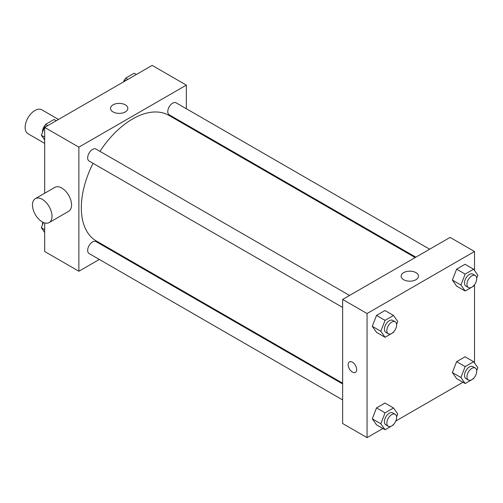 <?xml version="1.0" encoding="UTF-8"?>
<svg xmlns="http://www.w3.org/2000/svg" width="503" height="503" viewBox="0 0 503 503"><rect width="100%" height="100%" fill="white"/><g stroke="black" fill="none" stroke-linecap="round" stroke-linejoin="round"><path stroke-width="0.75" d="M58.505 119.444L41.824 109.817A13.814 7.979 120 0 0 31.18 113.515A13.814 7.979 120 0 0 25.15 127.422A13.814 7.979 120 0 0 28.011 133.741L44.685 143.374M99.324 259.435L78.877 271.243L44.685 251.5L44.685 222.942M44.685 193.246L44.685 127.416L152.145 65.377L186.336 85.12L186.336 108.73M113.804 251.079L113.137 251.462M93.055 163.318A72.533 41.875 120 0 0 81.323 207.789A72.533 41.875 120 0 0 96.343 240.994L342.637 383.192M415.17 257.567L168.87 115.369A72.533 41.875 120 0 0 99.959 151.353M186.336 124.681L186.336 125.448M78.877 271.243L78.877 147.159L186.336 85.12M429.65 249.205L176.113 102.826A6.91 3.986 120 0 0 170.794 104.674A6.91 3.986 120 0 0 167.776 111.628A6.91 3.986 120 0 0 169.209 114.791L415.836 257.178M342.637 383.959L96.01 241.572A6.91 3.986 120 0 0 90.685 243.421A6.91 3.986 120 0 0 87.673 250.375A6.91 3.986 120 0 0 89.1 253.537L342.637 399.91M342.637 307.415L89.1 161.035A6.91 3.986 -60 0 1 89.1 153.063A6.91 3.986 -60 0 1 96.01 149.07L349.547 295.45M78.877 147.159L44.685 127.416M113.049 111.918A8.664 4.999 180 0 1 110.515 108.384A8.664 4.999 180 0 1 119.173 103.385A8.664 4.999 180 0 1 127.837 108.384A8.664 4.999 180 0 1 122.493 113.005A8.664 4.999 180 0 1 113.049 111.918M35.336 198.647L54.877 187.368A13.814 7.979 60 0 1 65.522 191.065A13.814 7.979 60 0 1 71.552 204.972A13.814 7.979 60 0 1 68.691 211.291L49.156 222.571A13.814 7.979 60 0 1 35.336 214.599A13.814 7.979 60 0 1 35.336 198.647A13.814 7.979 60 0 1 45.987 202.344A13.814 7.979 60 0 1 52.016 216.252A13.814 7.979 60 0 1 49.156 222.571M198.522 132.484A13.814 7.979 -120 0 0 198.547 131.729M382.858 428.499L367.058 437.623L342.637 423.52L342.637 299.442L450.097 237.397L474.518 251.5L474.518 270.501M462.961 382.255L395.804 421.024M456.611 286.088L452.379 280.07L456.611 269.168L465.074 264.282L456.611 269.168L452.379 280.07L456.611 286.088L465.162 291.023L460.93 285.006L465.162 274.104L473.619 269.218L477.85 275.235L476.699 278.209M376.508 424.834L372.277 418.817L376.508 407.914L384.965 403.029L376.508 407.914L372.277 418.817L376.508 424.834L385.053 429.769L380.828 423.752L385.053 412.85L393.516 407.964L397.747 413.982L396.59 416.956M474.518 284.692L474.518 362.996M367.058 437.623L367.058 313.539L474.518 251.5M456.611 378.589L452.379 372.572L456.611 361.67L465.074 356.784L456.611 361.67L452.379 372.572L456.611 378.589L465.162 383.525L460.93 377.502L465.162 366.599L473.619 361.72L477.85 367.737L476.699 370.711M376.508 332.338L372.277 326.321L376.508 315.419L384.965 310.533L376.508 315.419L372.277 326.321L376.508 332.338L385.053 337.274L380.828 331.257L385.053 320.354L393.516 315.469L397.747 321.486L396.59 324.46M367.058 313.539L342.637 299.442M403.676 279.712A8.664 4.999 180 0 1 401.136 276.172A8.664 4.999 180 0 1 409.8 271.174A8.664 4.999 180 0 1 418.465 276.172A8.664 4.999 180 0 1 413.114 280.793A8.664 4.999 180 0 1 403.676 279.712M356.684 369.586A6.042 3.49 60 0 1 355.432 372.352A6.042 3.49 60 0 1 349.384 368.862A6.042 3.49 60 0 1 349.384 361.883A6.042 3.49 60 0 1 354.043 363.506A6.042 3.49 60 0 1 356.684 369.586M355.432 372.352A6.042 3.49 60 0 1 349.39 368.862A6.042 3.49 60 0 1 349.39 361.883M393.774 331.716L393.516 332.389L385.053 337.274M395.182 321.801L392.736 320.386A6.91 3.986 120 0 0 387.417 322.241A6.91 3.986 120 0 0 384.399 329.188A6.91 3.986 120 0 0 385.832 332.351L388.272 333.766A6.91 3.986 120 0 0 395.182 329.773A6.91 3.986 120 0 0 395.182 321.801A6.91 3.986 120 0 0 389.856 323.649A6.91 3.986 120 0 0 386.845 330.603A6.91 3.986 120 0 0 388.272 333.766M380.828 331.257L372.277 326.321M385.053 320.354L376.508 315.419M393.516 315.469L384.965 310.533M473.883 285.471L473.619 286.138L465.162 291.023M475.285 275.55L472.845 274.141A6.91 3.986 120 0 0 467.52 275.99A6.91 3.986 120 0 0 464.508 282.944A6.91 3.986 120 0 0 465.935 286.106L468.381 287.515A6.91 3.986 120 0 0 475.285 283.529A6.91 3.986 120 0 0 475.285 275.55A6.91 3.986 120 0 0 469.965 277.398A6.91 3.986 120 0 0 466.947 284.352A6.91 3.986 120 0 0 468.381 287.515M460.93 285.006L452.379 280.07M465.162 274.104L456.611 269.168M473.619 269.218L465.074 264.282M393.774 424.218L393.516 424.884L385.053 429.769M395.182 414.296L392.736 412.888A6.91 3.986 120 0 0 387.417 414.736A6.91 3.986 120 0 0 384.399 421.69A6.91 3.986 120 0 0 385.832 424.853L388.272 426.261A6.91 3.986 120 0 0 395.182 422.275A6.91 3.986 120 0 0 395.182 414.296A6.91 3.986 120 0 0 389.856 416.144A6.91 3.986 120 0 0 386.845 423.098A6.91 3.986 120 0 0 388.272 426.261M380.828 423.752L372.277 418.817M385.053 412.85L376.508 407.914M393.516 407.964L384.965 403.029M473.883 377.967L473.619 378.64L465.162 383.525M475.285 368.045L472.845 366.637A6.91 3.986 120 0 0 467.52 368.485A6.91 3.986 120 0 0 464.508 375.439A6.91 3.986 120 0 0 465.935 378.602L468.381 380.01A6.91 3.986 120 0 0 475.285 376.024A6.91 3.986 120 0 0 475.285 368.045A6.91 3.986 120 0 0 469.965 369.9A6.91 3.986 120 0 0 466.947 376.848A6.91 3.986 120 0 0 468.381 380.01M460.93 377.502L452.379 372.572M465.162 366.599L456.611 361.67M473.619 361.72L465.074 356.784M44.685 140.004L41.359 135.263L45.584 124.36L54.047 119.475L56.242 120.745M44.685 137.187L41.359 135.263M47.785 125.631L45.584 124.36M45.327 125.033A6.91 3.986 120 0 0 42.491 131.792A6.91 3.986 120 0 0 42.51 132.289M124.423 81.385L125.693 78.116L134.15 73.231L136.351 74.501M127.888 79.386L125.693 78.116M125.429 78.782A6.91 3.986 120 0 0 123.398 81.976M44.685 232.499L41.359 227.765L43.403 222.483M44.685 229.682L41.359 227.765M42.786 222.188A6.91 3.986 120 0 0 42.491 224.288A6.91 3.986 120 0 0 42.51 224.791"/></g></svg>
